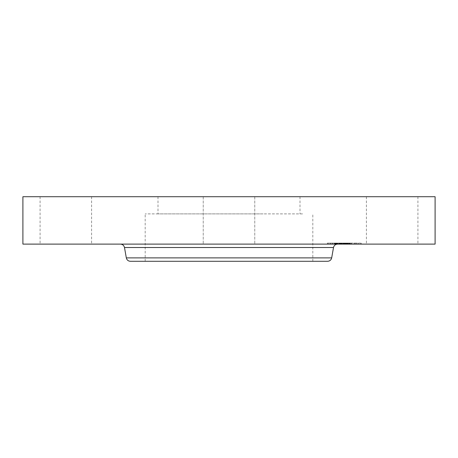<?xml version="1.0" encoding="UTF-8"?>
<svg xmlns="http://www.w3.org/2000/svg" width="458" height="458" viewBox="0 0 458 458"><rect width="100%" height="100%" fill="white"/><g stroke="black" fill="none" stroke-linecap="round" stroke-linejoin="round"><path stroke-width="0.34" stroke-dasharray="2.29 1.72" d="M302.555 213.886L145.186 213.886L302.555 213.886M263.041 213.886L157.999 213.886L263.041 213.886M263.041 196.711L157.999 196.711L263.041 196.711M169.386 196.711L353.187 196.711L169.386 196.711M435.1 196.711L22.9 196.711M414.771 196.711L366.4 196.711L414.771 196.711M241.349 196.711L203.238 196.711L241.349 196.711M88.446 196.711L40.075 196.711L88.446 196.711M435.1 244.114L22.9 244.114M241.349 244.114L203.238 244.114L241.349 244.114M43.229 244.114L91.6 244.114L43.229 244.114M369.554 244.114L417.925 244.114L369.554 244.114M155.445 261.289L312.814 261.289L155.445 261.289M327.625 261.289L130.375 261.289M281.052 244.114L120.431 244.114L281.052 244.114M332.348 244.114L361.379 244.114L332.348 244.114M356.398 243.084L327.373 243.084L356.398 243.084M334.901 243.084L357.772 243.084L334.901 243.084M332.897 243.084L334.655 243.084L332.594 243.084L334.655 243.084L332.594 243.084L332.897 243.084L332.897 244.114L332.594 244.114L334.655 244.114L332.897 244.114M354.395 243.084L356.152 243.084L354.091 243.084L356.152 243.084L354.091 243.084L354.395 243.084L354.395 244.114L354.091 244.114L356.152 244.114L354.395 244.114M343.643 243.084L345.406 243.084L343.643 243.084M358.843 243.084L360.606 243.084L358.843 243.084M329.903 243.084L328.146 243.084L329.903 243.084M353.845 244.114L330.979 244.114L353.845 244.114M340.781 244.114L334.54 244.114L340.861 244.114L339.87 244.114L340.786 244.114L340.781 243.084L350.364 243.084L338.645 243.084L346.54 243.084L339.435 243.084L340.861 243.084L340.786 244.114M336.533 244.114L336.533 243.084M336.412 244.114L336.412 243.084L336.401 244.114M336.344 244.114L336.344 243.084L336.338 244.114M336.327 244.114L336.327 243.084L336.327 244.114M337.769 244.114L336.956 244.114L337.769 244.114L337.769 243.084M336.893 244.114L336.899 243.084L336.893 244.114M336.842 244.114L336.842 243.084L336.836 244.114M336.87 244.114L336.87 243.084M337.328 244.114L337.036 244.114L337.328 243.084L337.306 244.114M337.036 244.114L337.031 243.084L337.036 244.114M341.307 244.114L341.611 244.114L341.239 244.114L341.307 243.084L342.212 243.084L341.239 243.084L341.29 244.114M341.542 244.114L341.554 243.084M341.868 244.114L342.212 244.114L341.868 244.114L341.868 243.084L341.863 244.114M339.779 244.114L346.54 244.114L339.126 244.114L339.779 244.114L339.767 243.084L339.779 244.114M341.262 244.114L346.78 244.114L341.262 244.114L341.256 243.084M344.616 244.114L350.364 244.114L344.468 244.114L344.611 243.084M344.405 244.114L344.41 243.084M344.691 244.114L344.697 243.084L344.714 244.114M347.565 244.114L349.317 244.114L347.565 244.114L347.565 243.084M344.342 244.114L346.237 244.114L344.067 244.114L344.342 243.084L344.342 244.114M347.027 244.114L347.433 244.114L347.027 244.114L347.027 243.084L347.015 244.114M346.78 244.114L346.78 243.084M347.439 244.114L347.256 243.084L349.952 243.084L347.439 243.084L347.439 244.114M347.29 244.114L347.267 243.084L347.29 244.114M347.593 244.114L347.593 243.084L347.605 244.114M347.794 244.114L347.782 243.084L347.794 244.114M348.097 244.114L348.097 243.084M347.685 244.114L349.952 244.114L347.467 244.114L347.668 243.084M348.332 244.114L351.572 244.114L346.981 244.114L348.332 244.114L348.332 243.084L346.981 243.084L351.572 243.084L348.332 243.084M342.653 244.114L342.653 243.084M344.868 244.114L344.868 243.084L344.88 244.114M344.731 244.114L344.731 243.084L344.719 244.114M344.53 244.114L344.53 243.084M344.468 244.114L344.473 243.084L344.468 244.114M344.445 244.114L344.445 243.084M344.496 244.114L344.496 243.084M344.576 244.114L344.599 243.084M344.748 244.114L344.748 243.084L344.748 244.114M344.782 244.114L344.782 243.084M344.834 244.114L344.834 243.084M344.897 244.114L344.897 243.084L344.897 244.114M344.966 244.114L344.966 243.084M345.051 244.114L345.051 243.084M345.143 244.114L345.12 243.084M345.223 244.114L345.223 243.084L345.206 244.114M345.309 244.114L345.309 243.084L345.315 244.114M345.555 244.114L345.55 243.084M345.458 244.114L345.447 243.084M345.378 244.114L345.378 243.084L345.395 244.114M345.24 244.114L345.24 243.084L345.235 244.114M345.183 244.114L345.183 243.084M345.103 244.114L343.345 244.114L345.406 244.114L343.345 244.114L345.103 244.114L345.109 243.084M345.08 244.114L345.069 243.084M345.332 244.114L345.343 243.084M345.361 244.114L345.361 243.084M345.492 244.114L345.492 243.084L345.515 244.114M345.624 244.114L345.624 243.084M345.698 244.114L345.71 243.084M347.96 244.114L347.96 243.084M350.364 244.114L350.364 243.084M349.007 244.114L349.007 243.084M346.363 244.114L346.363 243.084L346.368 244.114M349.317 244.114L349.317 243.084M347.118 244.114L347.118 243.084L347.095 244.114M347.164 244.114L347.164 243.084M344.685 244.114L344.685 243.084M345 244.114L345 243.084M345.641 244.114L345.641 243.084M345.733 244.114L345.733 243.084M345.899 244.114L345.916 243.084M346.059 244.114L346.059 243.084L346.059 244.114M346.225 244.114L346.225 243.084M346.408 244.114L346.408 243.084M346.591 244.114L346.591 243.084M346.626 244.114L346.626 243.084M346.448 244.114L346.448 243.084M346.271 244.114L346.271 243.084M346.093 244.114L346.093 243.084L346.111 244.114M344.067 244.114L344.067 243.084M346.237 244.114L346.237 243.084M343.46 244.114L343.46 243.084M343.66 244.114L343.66 243.084M344.176 244.114L344.176 243.084M344.926 244.114L344.926 243.084M345.469 244.114L345.469 243.084L345.469 244.114M345.59 244.114L345.59 243.084M345.824 244.114L345.824 243.084M345.939 244.114L345.939 243.084M346.196 244.114L346.196 243.084M346.345 244.114L346.345 243.084M346.5 244.114L346.5 243.084M346.666 244.114L346.666 243.084M346.843 244.114L346.843 243.084L346.843 244.114M347.227 244.114L347.227 243.084M347.433 244.114L347.433 243.084M347.141 244.114L347.141 243.084M347.05 244.114L347.05 243.084M346.952 244.114L346.952 243.084M346.906 244.114L346.906 243.084M346.866 244.114L346.866 243.084M346.82 244.114L346.82 243.084M346.717 244.114L346.717 243.084M334.54 244.114L334.54 243.084M334.809 244.114L334.809 243.084M335.073 244.114L335.073 243.084M335.325 244.114L335.325 243.084M335.571 244.114L335.571 243.084M335.806 244.114L335.806 243.084M336.035 244.114L336.035 243.084M336.252 244.114L336.252 243.084M336.464 244.114L336.453 243.084M336.67 244.114L336.67 243.084M336.928 244.114L336.928 243.084L336.911 244.114M336.807 244.114L336.807 243.084M336.704 244.114L336.704 243.084M336.613 244.114L336.613 243.084L336.59 244.114M336.372 244.114L336.372 243.084L336.361 244.114M336.515 244.114L336.515 243.084M336.682 244.114L336.682 243.084M336.785 244.114L336.785 243.084M337.128 244.114L337.128 243.084L337.128 244.114M337.231 244.114L337.237 243.084M337.34 244.114L337.34 243.084L337.334 244.114M337.454 244.114L337.454 243.084L337.449 244.114M337.569 244.114L337.569 243.084L337.586 244.114M337.14 244.114L337.14 243.084L337.14 244.114M337.065 244.114L337.065 243.084L337.065 244.114M336.996 244.114L336.996 243.084M336.939 244.114L336.939 243.084L336.956 244.114M337.088 244.114L337.088 243.084L337.088 244.114M337.168 244.114L337.168 243.084L337.174 244.114M337.265 244.114L337.265 243.084L337.254 244.114M337.369 244.114L337.369 243.084M337.506 244.114L337.506 243.084M337.414 244.114L337.414 243.084L337.391 244.114M337.191 244.114L337.191 243.084M337.483 244.114L337.483 243.084M337.964 244.114L337.964 243.084M343.191 244.114L343.191 243.084M343.071 244.114L343.071 243.084M344.279 244.114L344.279 243.084M338.645 244.114L338.645 243.084M338.737 244.114L338.737 243.084M338.823 244.114L338.823 243.084M338.914 244.114L338.914 243.084M339.006 244.114L339.006 243.084M339.097 244.114L339.097 243.084M339.212 244.114L339.212 243.084M339.326 244.114L339.326 243.084M339.441 244.114L339.441 243.084L339.435 244.114M339.55 244.114L339.55 243.084M339.659 244.114L339.659 243.084L339.653 244.114M339.876 244.114L339.87 243.084M339.979 244.114L339.979 243.084L339.985 244.114M340.088 244.114L340.088 243.084L340.105 244.114M340.191 244.114L340.191 243.084M340.294 244.114L340.294 243.084M340.403 244.114L340.403 243.084M340.517 244.114L340.517 243.084L340.517 244.114M340.637 244.114L340.637 243.084L340.649 244.114M340.763 244.114L340.763 243.084M340.889 244.114L340.889 243.084M341.021 244.114L341.021 243.084M341.164 244.114L341.164 243.084L341.141 244.114M341.45 244.114L341.45 243.084L341.445 244.114M341.611 244.114L341.611 243.084L341.616 244.114M341.479 244.114L341.468 243.084M341.422 244.114L341.422 243.084M341.365 244.114L341.365 243.084M341.313 244.114L341.313 243.084L341.33 244.114M341.221 244.114L341.221 243.084M341.181 244.114L341.181 243.084M341.113 244.114L341.113 243.084M340.815 244.114L340.815 243.084M347.467 244.114L347.467 243.084L347.467 244.114M349.74 244.114L349.74 243.084M349.952 244.114L349.952 243.084M341.239 244.114L341.239 243.084M341.387 244.114L341.387 243.084M341.639 244.114L341.639 243.084M341.742 244.114L341.742 243.084L341.765 244.114M342.029 244.114L342.029 243.084M342.212 244.114L342.212 243.084M342.086 244.114L342.086 243.084M341.966 244.114L341.966 243.084M341.685 244.114L341.685 243.084M341.508 244.114L341.508 243.084M347.256 244.114L347.244 243.084M347.33 244.114L347.33 243.084M347.376 244.114L347.376 243.084L347.37 244.114M347.507 244.114L347.507 243.084L347.502 244.114M347.914 244.114L347.914 243.084L347.903 244.114M347.994 244.114L347.994 243.084M347.817 244.114L347.817 243.084M347.736 244.114L347.736 243.084M347.548 244.114L347.548 243.084M340.861 244.114L340.861 243.084M340.391 244.114L340.391 243.084M340.265 244.114L340.265 243.084M340.145 244.114L340.145 243.084M340.013 244.114L340.013 243.084M339.687 244.114L339.687 243.084M339.601 244.114L339.601 243.084M339.504 244.114L339.504 243.084M339.401 244.114L339.401 243.084M339.126 244.114L339.126 243.084M343.592 244.114L343.592 243.084M343.855 244.114L343.855 243.084M346.54 244.114L346.54 243.084M339.51 244.114L339.51 243.084M339.578 244.114L339.578 243.084M339.762 244.114L339.762 243.084M340.225 244.114L340.225 243.084M340.346 244.114L340.346 243.084M340.471 244.114L340.471 243.084M340.597 244.114L340.597 243.084M340.729 244.114L340.729 243.084M348.034 244.114L348.034 243.084M346.981 244.114L346.981 243.084M349.431 244.114L349.431 243.084M351.137 244.114L351.137 243.084M348.257 244.114L348.257 243.084M348.532 244.114L348.532 243.084M351.572 244.114L351.572 243.084M349.5 244.114L349.5 243.084M360.303 244.114L358.545 244.114L360.303 244.114M328.443 244.114L330.207 244.114L328.443 244.114M331.684 257.883L126.316 257.883M333.51 247.52L124.49 247.52M344.216 244.114L344.216 243.084M347.307 244.114L347.307 243.084M347.193 244.114L347.193 243.084M346.758 244.114L346.758 243.084M346.74 244.114L346.74 243.084M355.849 244.114L355.849 243.084M334.351 244.114L334.351 243.084M300.001 196.711L300.001 213.886M157.999 196.711L157.999 213.886M254.763 196.711L254.763 244.114L254.763 196.711M203.238 196.711L203.238 244.114L203.238 196.711M91.6 196.711L91.6 244.114M40.075 196.711L40.075 244.114M417.925 196.711L417.925 244.114M366.4 196.711L366.4 244.114M312.814 261.289L312.814 213.886M145.186 261.289L145.186 213.886M327.373 244.114L327.373 243.084M361.379 244.114L361.379 243.084M357.772 244.114L357.772 243.084M330.979 244.114L330.979 243.084M334.655 244.114L334.655 243.084L334.655 244.114M332.594 244.114L332.594 243.084L332.594 244.114M356.152 244.114L356.152 243.084L356.152 244.114M354.091 244.114L354.091 243.084L354.091 244.114M345.406 244.114L345.406 243.084L345.406 244.114M343.345 244.114L343.345 243.084L343.345 244.114M360.606 244.114L360.606 243.084M358.545 244.114L358.545 243.084M328.146 244.114L328.146 243.084M330.207 244.114L330.207 243.084"/><path stroke-width="0.69" d="M22.9 196.711L435.1 196.711L435.1 244.114L22.9 244.114L22.9 196.711M331.684 257.883L126.316 257.883C126.849 259.995 128.2 261.134 130.375 261.289L327.625 261.289C329.8 261.134 331.151 259.995 331.684 257.883L333.51 247.52C334.042 245.408 335.393 244.269 337.569 244.114M126.316 257.883L124.49 247.52L333.51 247.52M124.49 247.52C123.958 245.408 122.607 244.269 120.431 244.114"/></g></svg>
